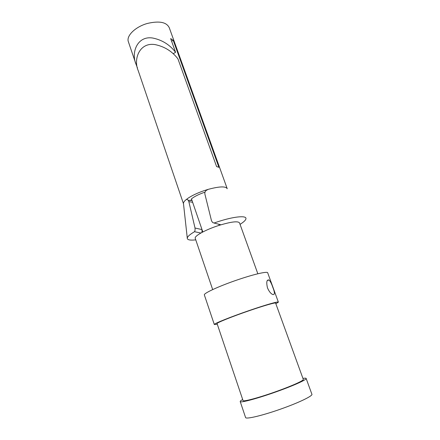 <?xml version="1.0" encoding="UTF-8"?>
<svg xmlns="http://www.w3.org/2000/svg" width="440" height="440" viewBox="0 0 440 440"><rect width="100%" height="100%" fill="white"/><g stroke="black" fill="none" stroke-linecap="round" stroke-linejoin="round"><path stroke-width="0.66" d="M128.48 42.048L128.299 41.525C126.247 35.706 135.597 26.637 147.548 23.414C159.412 20.686 166.666 22.154 169.306 27.825L227.123 188.43M137.467 68.019L135.988 64.141C130.955 52.536 137.346 35.547 152.68 38.022C162.118 39.947 169.757 44.715 175.588 52.311L173.146 53.73M175.588 52.311L170.66 38.588L173.201 40.277L218.889 167.305L216.59 166.562L177.931 58.839C172.095 51.266 164.45 46.514 154.985 44.583C139.607 42.108 133.155 59.032 138.182 70.587L138.699 72.088M191.994 200.426L188.265 200.316M138.188 70.587L183.475 203.731C183.26 202.725 184.052 201.438 185.851 199.865C187.049 198.979 188.045 199.562 188.843 201.614L195.019 228.03L202.015 229.592L202.829 231.963L192.638 202.301L188.843 201.614M205.035 192.126C198.974 194.211 194.447 196.449 191.455 198.853L192.638 202.301M185.851 199.865L188.051 198.204C192.132 195.481 197.466 192.973 204.05 190.674L208.197 189.36C219.516 186.329 225.863 186.126 227.233 188.744M191.752 199.733L189.871 200.613M173.201 40.277L171.606 41.217M240.048 224.351C243.975 221.903 245.944 219.956 245.971 218.504C246.186 215.32 233.563 216.568 218.157 221.628L214.016 223.031C213.208 222.393 213.004 223.591 211.481 220.671L204.892 194.101C204.644 192.693 205.09 191.466 206.217 190.432L208.197 189.36M195.019 228.03C195.256 231.484 194.706 230.632 194.513 231.704C189.266 234.817 186.874 237.144 187.341 238.684C187.974 240.042 190.784 240.427 195.762 239.85M218.84 224.257L219.219 225.324M194.513 231.704L200.888 233.019M201.949 232.43L202.015 229.592M214.016 223.031L220.693 224.725L219.934 225.099M195.283 238.436L195.212 238.233C194.343 235.945 205.733 229.642 218.537 225.544C231.138 221.705 238.139 220.841 239.553 222.965L257.84 273.774M204.391 295.042L204.341 294.894C203.572 293.227 220.319 285.588 238.728 279.439C255.035 273.916 268.031 271.079 267.724 272.894L278.344 302.066M217.289 324.236L214.302 324.506C213.807 323.686 231.028 316.75 249.618 310.393C266.09 304.722 278.966 301.087 278.382 302.165L275.847 303.727M267.476 287.859C269.038 291.456 270.815 293.689 272.805 294.547C274.901 294.943 274.885 292.485 272.756 287.183C271.507 283.492 270.232 281.078 268.928 279.956C266.69 279.587 266.2 282.222 267.476 287.859M249.321 310.668C264.352 305.492 276.161 302.154 275.632 303.138L303.276 379.346C304.497 380.193 293.007 385.5 277.579 391.045C260.211 397.348 243.315 401.94 243.045 400.587L217.058 323.56C216.629 322.8 232.375 316.465 249.321 310.668M242.682 399.509C240.823 400.549 240.004 401.247 240.224 401.605C240.493 403.095 258.968 398.079 278.02 391.16C294.938 385.083 307.461 379.291 306.114 378.373C305.839 378.087 304.777 378.098 302.935 378.4M245.537 417.411L245.591 417.577C246.026 419.562 264.77 414.959 283.916 407.924C300.916 401.759 313.357 395.505 311.861 394.152L306.174 378.527M135.916 63.916L128.299 41.525M183.502 203.819L187.281 238.128M212.68 289.586L195.212 238.233M214.302 324.506L204.341 294.894M267.234 280.615L268.928 279.956M245.591 417.577L240.224 401.605"/></g></svg>
